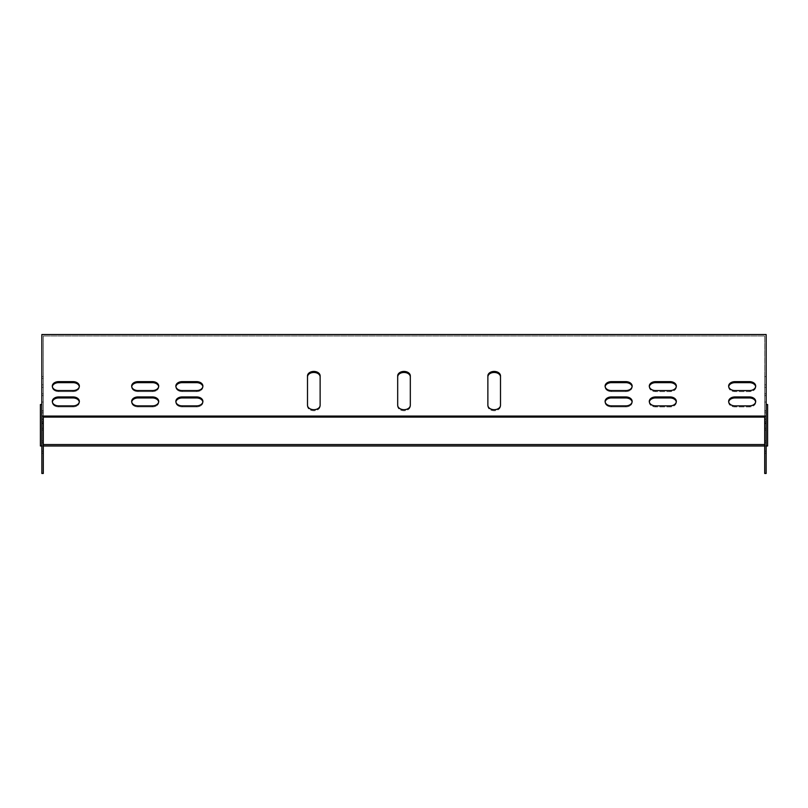 <?xml version="1.0" encoding="UTF-8"?>
<svg xmlns="http://www.w3.org/2000/svg" width="808" height="808" viewBox="0 0 808 808"><rect width="100%" height="100%" fill="white"/><g stroke="black" fill="none" stroke-linecap="round" stroke-linejoin="round"><path stroke-width="0.61" stroke-dasharray="4.04 3.03" d="M487.87 376.922L487.87 406.252A6.312 4.464 0 0 0 494.183 410.716A6.312 4.464 0 0 0 500.495 406.252L500.495 376.922A6.312 4.464 180 0 0 494.183 372.458A6.312 4.464 180 0 0 487.87 376.922L487.87 406.252A6.312 4.464 180 0 0 494.183 410.716A6.312 4.464 180 0 0 500.495 406.252L500.495 375.902A6.312 4.464 180 0 0 494.183 371.438A6.312 4.464 180 0 0 487.87 375.902L487.87 405.232M175.892 386.608A6.312 4.464 0 0 0 175.851 387.123A6.312 4.464 0 0 0 182.164 391.587L196.586 391.587A6.312 4.464 0 0 0 202.899 387.123A6.312 4.464 0 0 0 202.858 386.608M175.892 401.919A6.312 4.464 0 0 0 175.851 402.424A6.312 4.464 0 0 0 182.164 406.889L196.586 406.889A6.312 4.464 0 0 0 202.899 402.424A6.312 4.464 0 0 0 202.858 401.919M131.704 401.919A6.312 4.464 0 0 0 131.664 402.424A6.312 4.464 0 0 0 137.976 406.889L152.399 406.889A6.312 4.464 0 0 0 158.711 402.424A6.312 4.464 0 0 0 158.671 401.919M131.704 386.608A6.312 4.464 0 0 0 131.664 387.123A6.312 4.464 0 0 0 137.976 391.587L152.399 391.587A6.312 4.464 0 0 0 158.711 387.123A6.312 4.464 0 0 0 158.671 386.608M52.348 386.608A6.312 4.464 0 0 0 52.308 387.123A6.312 4.464 0 0 0 58.62 391.587L73.043 391.587A6.312 4.464 0 0 0 79.356 387.123A6.312 4.464 0 0 0 79.315 386.608M728.685 386.608A6.312 4.464 0 0 0 728.644 387.123A6.312 4.464 0 0 0 734.957 391.587L749.38 391.587A6.312 4.464 0 0 0 755.692 387.123A6.312 4.464 0 0 0 755.652 386.608M43.289 335.987L43.289 417.09L43.289 335.987L764.711 335.987L764.711 417.09L764.711 335.987L43.289 335.987M728.685 401.919A6.312 4.464 0 0 0 728.644 402.424A6.312 4.464 0 0 0 734.957 406.889L749.38 406.889A6.312 4.464 0 0 0 755.692 402.424A6.312 4.464 0 0 0 755.652 401.919M52.348 401.919A6.312 4.464 0 0 0 52.308 402.424A6.312 4.464 0 0 0 58.62 406.889L73.043 406.889A6.312 4.464 0 0 0 79.356 402.424A6.312 4.464 0 0 0 79.315 401.919M649.329 386.608A6.312 4.464 0 0 0 649.289 387.123A6.312 4.464 0 0 0 655.601 391.587L670.024 391.587A6.312 4.464 0 0 0 676.336 387.123A6.312 4.464 0 0 0 676.296 386.608M649.329 401.919A6.312 4.464 0 0 0 649.289 402.424A6.312 4.464 0 0 0 655.601 406.889L670.024 406.889A6.312 4.464 0 0 0 676.336 402.424A6.312 4.464 0 0 0 676.296 401.919M605.141 401.919A6.312 4.464 0 0 0 605.101 402.424A6.312 4.464 0 0 0 611.414 406.889L625.836 406.889A6.312 4.464 0 0 0 632.149 402.424A6.312 4.464 0 0 0 632.109 401.919M605.141 386.608A6.312 4.464 0 0 0 605.101 387.123A6.312 4.464 0 0 0 611.414 391.587L625.836 391.587A6.312 4.464 0 0 0 632.149 387.123A6.312 4.464 0 0 0 632.109 386.608M307.505 376.922L307.505 406.252A6.312 4.464 0 0 0 313.817 410.716A6.312 4.464 0 0 0 320.13 406.252L320.13 376.922A6.312 4.464 180 0 0 313.817 372.458A6.312 4.464 180 0 0 307.505 376.922L307.505 406.252A6.312 4.464 180 0 0 313.817 410.716A6.312 4.464 180 0 0 320.13 406.252L320.13 375.902A6.312 4.464 180 0 0 313.817 371.438A6.312 4.464 180 0 0 307.505 375.902L307.505 376.922M397.688 376.922L397.688 406.252A6.312 4.464 0 0 0 404 410.716A6.312 4.464 0 0 0 410.312 406.252L410.312 376.922A6.312 4.464 180 0 0 404 372.458A6.312 4.464 180 0 0 397.688 376.922L397.688 406.252A6.312 4.464 180 0 0 404 410.716A6.312 4.464 180 0 0 410.312 406.252L410.312 375.902A6.312 4.464 180 0 0 404 371.438A6.312 4.464 180 0 0 397.688 375.902L397.688 376.922M766.156 404.596L766.156 393.819L766.156 412.817L766.156 393.819L766.156 412.817L766.156 404.596L764.711 404.596L764.711 412.817L764.711 393.819L764.711 412.817L764.711 393.819L764.711 404.596L766.156 404.596M766.156 451.147L766.156 410.767L766.156 453.258L766.156 410.767L766.156 451.147L764.711 451.147L764.711 410.767L764.711 453.258L764.711 410.767L764.711 453.258L764.711 451.147L766.156 451.147M766.156 334.542L766.156 416.07L41.844 416.07L41.844 334.542L766.156 334.542M764.711 421.806L766.156 421.806L766.156 411.03L766.156 430.038L766.156 421.806L764.711 421.806L764.711 473.458L764.711 423.624L764.711 473.458L766.156 473.458L766.156 416.07M766.156 378.447L766.156 395.607L766.156 376.599L766.156 395.607L766.156 376.599L766.156 378.447L764.711 378.447L764.711 376.599L764.711 395.607L764.711 376.599L764.711 395.607L764.711 378.447L766.156 378.447M41.844 404.596L41.844 393.819L41.844 412.817L41.844 393.819L41.844 412.817L41.844 404.596L43.289 404.596L43.289 393.819L43.289 412.817L43.289 393.819L43.289 412.817L43.289 404.596L41.844 404.596M41.844 451.147L41.844 410.767L41.844 453.258L41.844 410.767L41.844 451.147L43.289 451.147L43.289 453.258L43.289 410.767L43.289 453.258L43.289 410.767L43.289 451.147L41.844 451.147M43.289 421.806L41.844 421.806L43.289 421.806L43.289 428.19L41.844 428.19L43.289 428.19L43.289 430.038L41.844 430.038L43.289 430.038L43.289 419.261L41.844 419.261L43.289 419.261L43.289 412.888L41.844 412.888L43.289 412.888L41.844 412.888L43.289 412.888L43.289 411.03L41.844 411.03L41.844 430.038L41.844 411.03L43.289 411.03L43.289 473.458L43.289 423.624L43.289 473.458L41.844 473.458L41.844 416.07M41.844 393.759L41.844 376.599L41.844 395.607L41.844 376.599L41.844 395.607L41.844 393.759L43.289 393.759L43.289 376.599L43.289 395.607L43.289 376.599L43.289 395.607L43.289 393.759L41.844 393.759M43.289 423.624L43.289 442.754L43.289 423.624L41.844 423.624L43.289 423.624M196.586 391.587A6.312 4.464 180 0 0 202.899 387.123A6.312 4.464 180 0 0 196.586 382.659L182.164 382.659A6.312 4.464 180 0 0 175.851 387.123A6.312 4.464 180 0 0 182.164 391.587L196.586 391.587L196.586 390.567A6.312 4.464 180 0 0 202.899 386.103A6.312 4.464 180 0 0 196.586 381.639L182.164 381.639A6.312 4.464 180 0 0 175.851 386.103A6.312 4.464 180 0 0 182.164 390.567L196.586 390.567L196.586 391.587M625.836 391.587A6.312 4.464 180 0 0 632.149 387.123A6.312 4.464 180 0 0 625.836 382.659L611.414 382.659A6.312 4.464 180 0 0 605.101 387.123A6.312 4.464 180 0 0 611.414 391.587L625.836 391.587L625.836 390.567A6.312 4.464 180 0 0 632.149 386.103A6.312 4.464 180 0 0 625.836 381.639L611.414 381.639A6.312 4.464 180 0 0 605.101 386.103A6.312 4.464 180 0 0 611.414 390.567L625.836 390.567L625.836 391.587M196.586 406.889A6.312 4.464 180 0 0 202.899 402.424A6.312 4.464 180 0 0 196.586 397.96L182.164 397.96A6.312 4.464 180 0 0 175.851 402.424A6.312 4.464 180 0 0 182.164 406.889L196.586 406.889L196.586 405.869A6.312 4.464 180 0 0 202.899 401.404A6.312 4.464 180 0 0 196.586 396.94L182.164 396.94A6.312 4.464 180 0 0 175.851 401.404A6.312 4.464 180 0 0 182.164 405.869L196.586 405.869L196.586 406.889M625.836 406.889A6.312 4.464 180 0 0 632.149 402.424A6.312 4.464 180 0 0 625.836 397.96L611.414 397.96A6.312 4.464 180 0 0 605.101 402.424A6.312 4.464 180 0 0 611.414 406.889L625.836 406.889L625.836 405.869A6.312 4.464 180 0 0 632.149 401.404A6.312 4.464 180 0 0 625.836 396.94L611.414 396.94A6.312 4.464 180 0 0 605.101 401.404A6.312 4.464 180 0 0 611.414 405.869L625.836 405.869L625.836 406.889M152.399 406.889A6.312 4.464 180 0 0 158.711 402.424A6.312 4.464 180 0 0 152.399 397.96L137.976 397.96A6.312 4.464 180 0 0 131.664 402.424A6.312 4.464 180 0 0 137.976 406.889L152.399 406.889L152.399 405.869A6.312 4.464 180 0 0 158.711 401.404A6.312 4.464 180 0 0 152.399 396.94L137.976 396.94A6.312 4.464 180 0 0 131.664 401.404A6.312 4.464 180 0 0 137.976 405.869L152.399 405.869L152.399 406.889M655.601 397.96A6.312 4.464 180 0 0 649.289 402.424A6.312 4.464 180 0 0 655.601 406.889L670.024 406.889A6.312 4.464 180 0 0 676.336 402.424A6.312 4.464 180 0 0 670.024 397.96L655.601 397.96L655.601 396.94A6.312 4.464 180 0 0 649.289 401.404A6.312 4.464 180 0 0 655.601 405.869L670.024 405.869A6.312 4.464 180 0 0 676.336 401.404A6.312 4.464 180 0 0 670.024 396.94L655.601 396.94M152.399 391.587A6.312 4.464 180 0 0 158.711 387.123A6.312 4.464 180 0 0 152.399 382.659L137.976 382.659A6.312 4.464 180 0 0 131.664 387.123A6.312 4.464 180 0 0 137.976 391.587L152.399 391.587L152.399 390.567A6.312 4.464 180 0 0 158.711 386.103A6.312 4.464 180 0 0 152.399 381.639L137.976 381.639A6.312 4.464 180 0 0 131.664 386.103A6.312 4.464 180 0 0 137.976 390.567L152.399 390.567L152.399 391.587M655.601 382.659A6.312 4.464 180 0 0 649.289 387.123A6.312 4.464 180 0 0 655.601 391.587L670.024 391.587A6.312 4.464 180 0 0 676.336 387.123A6.312 4.464 180 0 0 670.024 382.659L655.601 382.659L655.601 381.639A6.312 4.464 180 0 0 649.289 386.103A6.312 4.464 180 0 0 655.601 390.567L670.024 390.567A6.312 4.464 180 0 0 676.336 386.103A6.312 4.464 180 0 0 670.024 381.639L655.601 381.639M73.043 391.587A6.312 4.464 180 0 0 79.356 387.123A6.312 4.464 180 0 0 73.043 382.659L58.62 382.659A6.312 4.464 180 0 0 52.308 387.123A6.312 4.464 180 0 0 58.62 391.587L73.043 391.587L73.043 390.567A6.312 4.464 180 0 0 79.356 386.103A6.312 4.464 180 0 0 73.043 381.639L58.62 381.639A6.312 4.464 180 0 0 52.308 386.103A6.312 4.464 180 0 0 58.62 390.567L73.043 390.567L73.043 391.587M73.043 406.889A6.312 4.464 180 0 0 79.356 402.424A6.312 4.464 180 0 0 73.043 397.96L58.62 397.96A6.312 4.464 180 0 0 52.308 402.424A6.312 4.464 180 0 0 58.62 406.889L73.043 406.889L73.043 405.869A6.312 4.464 180 0 0 79.356 401.404A6.312 4.464 180 0 0 73.043 396.94L58.62 396.94A6.312 4.464 180 0 0 52.308 401.404A6.312 4.464 180 0 0 58.62 405.869L73.043 405.869L73.043 406.889M734.957 382.659A6.312 4.464 180 0 0 728.644 387.123A6.312 4.464 180 0 0 734.957 391.587L749.38 391.587A6.312 4.464 180 0 0 755.692 387.123A6.312 4.464 180 0 0 749.38 382.659L734.957 382.659L734.957 381.639A6.312 4.464 180 0 0 728.644 386.103A6.312 4.464 180 0 0 734.957 390.567L749.38 390.567A6.312 4.464 180 0 0 755.692 386.103A6.312 4.464 180 0 0 749.38 381.639L734.957 381.639M734.957 397.96A6.312 4.464 180 0 0 728.644 402.424A6.312 4.464 180 0 0 734.957 406.889L749.38 406.889A6.312 4.464 180 0 0 755.692 402.424A6.312 4.464 180 0 0 749.38 397.96L734.957 397.96L734.957 396.94A6.312 4.464 180 0 0 728.644 401.404A6.312 4.464 180 0 0 734.957 405.869L749.38 405.869A6.312 4.464 180 0 0 755.692 401.404A6.312 4.464 180 0 0 749.38 396.94L734.957 396.94M397.688 405.232L397.688 406.252L397.688 405.232M410.312 405.232L410.312 376.922M307.505 405.232L307.505 406.252L307.505 405.232M320.13 405.232L320.13 376.922M766.156 423.624L764.711 423.624L766.156 423.624M766.156 442.754L764.711 442.754L766.156 442.754M41.844 442.754L43.289 442.754L41.844 442.754M500.495 405.232L500.495 406.252L500.495 405.232M500.495 375.902L500.495 376.922L500.495 375.902M41.844 404.515L41.844 444.562L41.844 404.515L40.4 404.515L40.4 445.996L767.6 445.996L767.6 404.515L766.156 404.515L766.156 444.562L766.156 404.515M41.844 445.996L43.289 445.996M764.711 445.996L766.156 445.996M764.711 444.562L43.289 444.562M734.957 405.869L734.957 406.889L734.957 405.869M749.38 396.94L749.38 397.96M749.38 405.869L749.38 406.889L749.38 405.869M734.957 390.567L734.957 391.587L734.957 390.567M749.38 381.639L749.38 382.659M749.38 390.567L749.38 391.587L749.38 390.567M73.043 396.94L73.043 397.96M58.62 405.869L58.62 406.889L58.62 405.869M58.62 396.94L58.62 397.96M73.043 381.639L73.043 382.659M58.62 390.567L58.62 391.587L58.62 390.567M58.62 381.639L58.62 382.659M655.601 390.567L655.601 391.587L655.601 390.567M670.024 381.639L670.024 382.659M670.024 390.567L670.024 391.587L670.024 390.567M152.399 381.639L152.399 382.659M137.976 390.567L137.976 391.587L137.976 390.567M137.976 381.639L137.976 382.659M655.601 405.869L655.601 406.889L655.601 405.869M670.024 396.94L670.024 397.96M670.024 405.869L670.024 406.889L670.024 405.869M152.399 396.94L152.399 397.96M137.976 405.869L137.976 406.889L137.976 405.869M137.976 396.94L137.976 397.96M625.836 396.94L625.836 397.96M611.414 405.869L611.414 406.889L611.414 405.869M611.414 396.94L611.414 397.96M196.586 396.94L196.586 397.96M182.164 405.869L182.164 406.889L182.164 405.869M182.164 396.94L182.164 397.96M625.836 381.639L625.836 382.659M611.414 390.567L611.414 391.587L611.414 390.567M611.414 381.639L611.414 382.659M196.586 381.639L196.586 382.659M182.164 390.567L182.164 391.587L182.164 390.567M182.164 381.639L182.164 382.659M764.711 412.888L766.156 412.888L764.711 412.888M764.711 428.19L766.156 428.19L764.711 428.19M764.711 419.261L766.156 419.261L764.711 419.261M41.844 440.936L43.289 440.936L41.844 440.936M41.844 423.089L43.289 423.089L41.844 423.089M764.711 440.936L766.156 440.936L764.711 440.936M764.711 423.089L766.156 423.089L764.711 423.089M41.844 402.041L43.289 402.041L41.844 402.041M41.844 395.668L43.289 395.668L41.844 395.668M41.844 410.969L43.289 410.969L41.844 410.969M764.711 395.668L766.156 395.668L764.711 395.668M764.711 410.969L766.156 410.969L764.711 410.969M764.711 402.041L766.156 402.041L764.711 402.041M41.844 384.83L43.289 384.83L41.844 384.83M41.844 378.447L43.289 378.447L41.844 378.447M41.844 387.375L43.289 387.375L41.844 387.375M764.711 387.375L766.156 387.375L764.711 387.375M764.711 393.759L766.156 393.759L764.711 393.759M764.711 384.83L766.156 384.83L764.711 384.83M728.644 401.404L728.644 402.424L728.644 401.404M755.692 401.404L755.692 402.424L755.692 401.404M728.644 386.103L728.644 387.123L728.644 386.103M755.692 386.103L755.692 387.123L755.692 386.103M79.356 401.404L79.356 402.424L79.356 401.404M52.308 401.404L52.308 402.424L52.308 401.404M79.356 386.103L79.356 387.123L79.356 386.103M52.308 386.103L52.308 387.123L52.308 386.103M649.289 386.103L649.289 387.123L649.289 386.103M676.336 386.103L676.336 387.123L676.336 386.103M158.711 386.103L158.711 387.123L158.711 386.103M131.664 386.103L131.664 387.123L131.664 386.103M649.289 401.404L649.289 402.424L649.289 401.404M676.336 401.404L676.336 402.424L676.336 401.404M158.711 401.404L158.711 402.424L158.711 401.404M131.664 401.404L131.664 402.424L131.664 401.404M632.149 401.404L632.149 402.424L632.149 401.404M605.101 401.404L605.101 402.424L605.101 401.404M202.899 401.404L202.899 402.424L202.899 401.404M175.851 401.404L175.851 402.424L175.851 401.404M632.149 386.103L632.149 387.123L632.149 386.103M605.101 386.103L605.101 387.123L605.101 386.103M202.899 386.103L202.899 387.123L202.899 386.103M175.851 386.103L175.851 387.123L175.851 386.103M764.711 411.03L766.156 411.03L764.711 411.03M764.711 430.038L766.156 430.038L764.711 430.038M41.844 410.767L43.289 410.767L41.844 410.767M41.844 453.258L43.289 453.258L41.844 453.258M764.711 453.258L766.156 453.258L764.711 453.258M764.711 410.767L766.156 410.767L764.711 410.767M41.844 412.817L43.289 412.817L41.844 412.817M41.844 393.819L43.289 393.819L41.844 393.819M764.711 393.819L766.156 393.819L764.711 393.819M764.711 412.817L766.156 412.817L764.711 412.817M41.844 395.607L43.289 395.607L41.844 395.607M41.844 376.599L43.289 376.599L41.844 376.599M764.711 376.599L766.156 376.599L764.711 376.599M764.711 395.607L766.156 395.607L764.711 395.607"/><path stroke-width="1.21" d="M487.87 405.232A6.312 4.464 0 0 0 494.183 409.696A6.312 4.464 0 0 0 500.495 405.232L500.495 375.902A6.312 4.464 0 0 0 494.183 371.438A6.312 4.464 0 0 0 487.87 375.902L487.87 405.232A6.312 4.464 180 0 0 494.183 409.696A6.312 4.464 180 0 0 500.495 405.232L500.495 376.922A6.312 4.464 0 0 0 494.183 372.458A6.312 4.464 0 0 0 487.87 376.922M196.586 390.567A6.312 4.464 0 0 0 202.899 386.103A6.312 4.464 0 0 0 196.586 381.639L182.164 381.639A6.312 4.464 0 0 0 175.851 386.103A6.312 4.464 0 0 0 182.164 390.567L196.586 390.567M196.586 405.869A6.312 4.464 0 0 0 202.899 401.404A6.312 4.464 0 0 0 196.586 396.94L182.164 396.94A6.312 4.464 0 0 0 175.851 401.404A6.312 4.464 0 0 0 182.164 405.869L196.586 405.869M152.399 405.869A6.312 4.464 0 0 0 158.711 401.404A6.312 4.464 0 0 0 152.399 396.94L137.976 396.94A6.312 4.464 0 0 0 131.664 401.404A6.312 4.464 0 0 0 137.976 405.869L152.399 405.869M152.399 390.567A6.312 4.464 0 0 0 158.711 386.103A6.312 4.464 0 0 0 152.399 381.639L137.976 381.639A6.312 4.464 0 0 0 131.664 386.103A6.312 4.464 0 0 0 137.976 390.567L152.399 390.567M73.043 390.567A6.312 4.464 0 0 0 79.356 386.103A6.312 4.464 0 0 0 73.043 381.639L58.62 381.639A6.312 4.464 0 0 0 52.308 386.103A6.312 4.464 0 0 0 58.62 390.567L73.043 390.567M734.957 381.639A6.312 4.464 0 0 0 728.644 386.103A6.312 4.464 0 0 0 734.957 390.567L749.38 390.567A6.312 4.464 0 0 0 755.692 386.103A6.312 4.464 0 0 0 749.38 381.639L734.957 381.639L734.957 382.659A6.312 4.464 0 0 0 728.685 386.608M766.156 416.07L41.844 416.07L41.844 473.458L43.289 473.458L43.289 417.09L764.711 417.09L764.711 473.458L766.156 473.458L766.156 334.542L41.844 334.542L41.844 416.07M734.957 396.94A6.312 4.464 0 0 0 728.644 401.404A6.312 4.464 0 0 0 734.957 405.869L749.38 405.869A6.312 4.464 0 0 0 755.692 401.404A6.312 4.464 0 0 0 749.38 396.94L734.957 396.94L734.957 397.96A6.312 4.464 0 0 0 728.685 401.919M73.043 405.869A6.312 4.464 0 0 0 79.356 401.404A6.312 4.464 0 0 0 73.043 396.94L58.62 396.94A6.312 4.464 0 0 0 52.308 401.404A6.312 4.464 0 0 0 58.62 405.869L73.043 405.869M655.601 381.639A6.312 4.464 0 0 0 649.289 386.103A6.312 4.464 0 0 0 655.601 390.567L670.024 390.567A6.312 4.464 0 0 0 676.336 386.103A6.312 4.464 0 0 0 670.024 381.639L655.601 381.639L655.601 382.659A6.312 4.464 0 0 0 649.329 386.608M655.601 396.94A6.312 4.464 0 0 0 649.289 401.404A6.312 4.464 0 0 0 655.601 405.869L670.024 405.869A6.312 4.464 0 0 0 676.336 401.404A6.312 4.464 0 0 0 670.024 396.94L655.601 396.94L655.601 397.96A6.312 4.464 0 0 0 649.329 401.919M625.836 405.869A6.312 4.464 0 0 0 632.149 401.404A6.312 4.464 0 0 0 625.836 396.94L611.414 396.94A6.312 4.464 0 0 0 605.101 401.404A6.312 4.464 0 0 0 611.414 405.869L625.836 405.869M625.836 390.567A6.312 4.464 0 0 0 632.149 386.103A6.312 4.464 0 0 0 625.836 381.639L611.414 381.639A6.312 4.464 0 0 0 605.101 386.103A6.312 4.464 0 0 0 611.414 390.567L625.836 390.567M320.13 376.922A6.312 4.464 0 0 0 313.817 372.458A6.312 4.464 0 0 0 307.505 376.922L307.505 405.232A6.312 4.464 0 0 0 313.817 409.696A6.312 4.464 0 0 0 320.13 405.232L320.13 375.902A6.312 4.464 0 0 0 313.817 371.438A6.312 4.464 0 0 0 307.505 375.902L307.505 405.232A6.312 4.464 180 0 0 313.817 409.696A6.312 4.464 180 0 0 320.13 405.232M410.312 376.922A6.312 4.464 0 0 0 404 372.458A6.312 4.464 0 0 0 397.688 376.922L397.688 405.232A6.312 4.464 0 0 0 404 409.696A6.312 4.464 0 0 0 410.312 405.232L410.312 375.902A6.312 4.464 0 0 0 404 371.438A6.312 4.464 0 0 0 397.688 375.902L397.688 405.232A6.312 4.464 180 0 0 404 409.696A6.312 4.464 180 0 0 410.312 405.232M202.858 386.608A6.312 4.464 0 0 0 196.586 382.659L182.164 382.659A6.312 4.464 0 0 0 175.892 386.608M202.858 401.919A6.312 4.464 0 0 0 196.586 397.96L182.164 397.96A6.312 4.464 0 0 0 175.892 401.919M158.671 401.919A6.312 4.464 0 0 0 152.399 397.96L137.976 397.96A6.312 4.464 0 0 0 131.704 401.919M158.671 386.608A6.312 4.464 0 0 0 152.399 382.659L137.976 382.659A6.312 4.464 0 0 0 131.704 386.608M79.315 386.608A6.312 4.464 0 0 0 73.043 382.659L58.62 382.659A6.312 4.464 0 0 0 52.348 386.608M755.652 386.608A6.312 4.464 0 0 0 749.38 382.659L734.957 382.659M755.652 401.919A6.312 4.464 0 0 0 749.38 397.96L734.957 397.96M79.315 401.919A6.312 4.464 0 0 0 73.043 397.96L58.62 397.96A6.312 4.464 0 0 0 52.348 401.919M676.296 386.608A6.312 4.464 0 0 0 670.024 382.659L655.601 382.659M676.296 401.919A6.312 4.464 0 0 0 670.024 397.96L655.601 397.96M632.109 401.919A6.312 4.464 0 0 0 625.836 397.96L611.414 397.96A6.312 4.464 0 0 0 605.141 401.919M632.109 386.608A6.312 4.464 0 0 0 625.836 382.659L611.414 382.659A6.312 4.464 0 0 0 605.141 386.608M43.289 421.806L43.289 417.09L764.711 417.09L764.711 421.806M41.844 404.515L40.4 404.515L40.4 445.996L41.844 445.996M43.289 445.996L764.711 445.996M766.156 445.996L767.6 445.996L767.6 404.515L766.156 404.515M43.289 444.562L764.711 444.562M749.38 396.94L749.38 397.96M749.38 381.639L749.38 382.659M73.043 396.94L73.043 397.96M58.62 396.94L58.62 397.96M73.043 381.639L73.043 382.659M58.62 381.639L58.62 382.659M670.024 381.639L670.024 382.659M152.399 381.639L152.399 382.659M137.976 381.639L137.976 382.659M670.024 396.94L670.024 397.96M152.399 396.94L152.399 397.96M137.976 396.94L137.976 397.96M625.836 396.94L625.836 397.96M611.414 396.94L611.414 397.96M196.586 396.94L196.586 397.96M182.164 396.94L182.164 397.96M625.836 381.639L625.836 382.659M611.414 381.639L611.414 382.659M196.586 381.639L196.586 382.659M182.164 381.639L182.164 382.659"/></g></svg>
